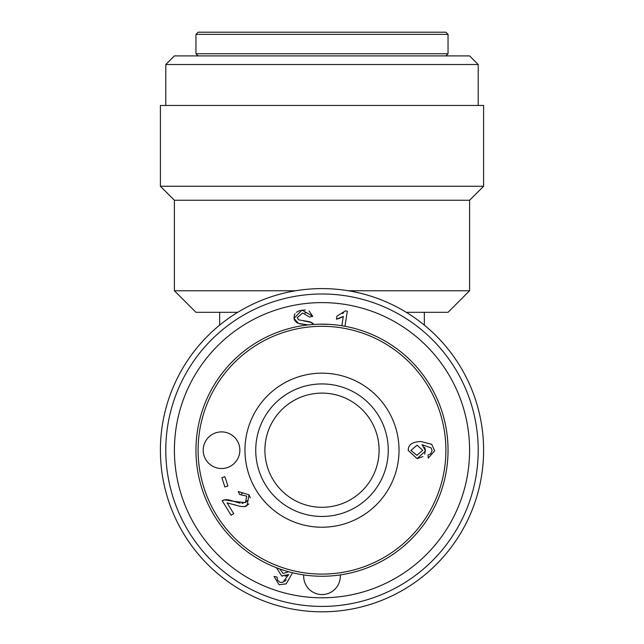 <?xml version="1.0" encoding="UTF-8"?>
<svg xmlns="http://www.w3.org/2000/svg" width="644" height="644" viewBox="0 0 644 644"><rect width="100%" height="100%" fill="white"/><g stroke="black" fill="none" stroke-linecap="round" stroke-linejoin="round"><path stroke-width="0.97" d="M478.21 64.521L469.597 55.899L174.403 55.899L165.79 64.521L478.21 64.521L478.21 105.455M448.047 34.357L445.889 32.2L198.111 32.2L195.953 34.357L448.047 34.357L448.047 53.75L195.953 53.75L198.111 55.899M322 393.106A57.099 57.099 0 0 1 379.099 450.204A57.099 57.099 0 0 1 322 507.303A57.099 57.099 0 0 1 264.901 450.204A57.099 57.099 0 0 1 322 393.106M322 288.601A161.596 161.596 0 0 0 182.051 531.002A161.596 161.596 0 0 0 461.949 531.002A161.596 161.596 0 0 0 322 288.601M160.404 105.455L483.596 105.455L483.596 186.261L160.404 186.261L160.404 105.455M295.701 290.758L174.403 290.758L195.953 312.308L237.749 312.308M406.251 312.308L448.047 312.308L469.597 290.758L469.597 200.26L483.596 186.261M348.299 290.758L469.597 290.758M174.403 290.758L174.403 200.26L469.597 200.26M340.265 574.915A18.314 18.314 0 0 1 322.668 594.549A18.314 18.314 0 0 1 303.735 574.915M274.022 576.404L279.102 584.76L286.194 583.883L292.561 572.758L286.194 583.883L279.102 584.76L274.022 576.404L277.105 577.105L277.427 580.083L280.068 582.337L282.861 582.321L288.737 574.545L287.409 575.446M288.737 574.545L281.702 575.945L276.477 567.742L281.702 575.945L282.555 576.163M287.28 575.511L285.123 576.211M284.745 581.291L285.26 580.848M285.767 580.341L286.218 579.809M279.721 568.95L283.159 573.474L288.681 571.767M319.287 324.182L329.06 324.351M303.453 320.865L311.575 322.443M311.664 322.491L313.918 324.415L309.853 321.759L298.534 319.818L297.222 317.669L302.599 313L309.555 317.041L312.759 316.333L309.056 310.98M305.795 313.04L304.853 312.904M299.146 310.762L305.264 309.917M294.453 319.996L293.994 318.361L294.421 314.964M294.453 314.884L295.081 313.717M296.337 312.356L298.969 310.827M299.967 323.835L296.973 322.757M296.9 322.716L294.493 320.084M303.469 324.318L300.176 323.876M308.347 324.946L298.405 323.417L293.994 318.361L302.044 310.03L312.759 316.333M342.35 313.644L343.679 312.638M337.754 318.852L336.45 319.183L336.925 316.148L345.313 310.907L347.333 311.221L344.967 326.267M341.843 325.727L343.308 316.397L342.528 316.888M342.447 316.928L340.137 318.023M340.096 318.039L337.883 318.82M343.308 316.397L336.45 319.183M322 597.793A147.597 147.597 0 0 1 194.182 376.402A147.597 147.597 0 0 1 449.818 376.402A147.597 147.597 0 0 1 322 597.793M322 606.415A156.21 156.21 0 0 0 457.28 372.095A156.21 156.21 0 0 0 186.72 372.095A156.21 156.21 0 0 0 322 606.415M422.923 456.588L417.119 458.609L408.288 450.51C407.998 444.859 412.176 441.865 420.822 441.518L431.721 444.296L434.676 450.8L428.236 458.15L427.978 455.002L430.715 453.795L432.076 450.607L431.23 447.942L422.045 444.674L423.301 445.672M425.298 449.23L424.774 454.197M424.533 447.266L425.273 449.158M416.926 455.332L422.697 450.309L417.103 445.165L410.896 450.43L416.926 455.332M422.045 444.674L425.499 450.961L417.119 458.609L408.288 450.51C407.998 444.859 412.176 441.865 420.822 441.518L431.721 444.296L434.676 450.8L428.236 458.15M221.842 477.671L224.877 476.681L227.904 485.979L224.869 486.961L221.842 477.671M230.616 500.356L233.78 501.346L245.453 502.602L246.733 496.113L239.673 494.512L238.256 491.549L249.011 494.817L250.274 497.772M242.128 493.626L241.371 493.771M245.453 502.602L247.167 500.686M238.473 505.902L227.082 502.851L233.683 513.671L231.083 515.256L222.172 500.678L224.249 499.849L233.78 501.346L239.463 503.02M239.512 503.028L240.172 503.165M242.015 503.366L243.094 503.334M222.172 500.678L225.778 499.672M225.859 499.672L228.145 499.816M228.185 499.825L230.568 500.34M248.858 503.946L245.493 506.176M245.348 506.216L244.148 506.49M244.124 506.498L242.643 506.578M242.281 506.57L240.542 506.369M240.51 506.361L238.602 505.943M238.256 491.549L249.011 494.817L247.087 505.435C245.324 507.279 240.945 506.973 233.925 504.534M322 574.094A123.89 123.89 0 0 1 214.71 388.252A123.89 123.89 0 0 1 429.29 388.252A123.89 123.89 0 0 1 322 574.094M203.222 450.204A18.314 18.314 0 0 1 230.697 434.338A18.314 18.314 0 0 1 230.697 466.063A18.314 18.314 0 0 1 203.222 450.204M322 516.456A66.252 66.252 0 0 1 264.62 417.071A66.252 66.252 0 0 1 379.38 417.071A66.252 66.252 0 0 1 322 516.456M322 576.251A126.047 126.047 0 0 0 431.158 387.181A126.047 126.047 0 0 0 212.842 387.181A126.047 126.047 0 0 0 322 576.251M322 527.227A77.03 77.03 0 0 0 388.71 411.685A77.03 77.03 0 0 0 255.29 411.685A77.03 77.03 0 0 0 322 527.227M165.79 64.521L165.79 105.455M445.889 55.899L448.047 53.75M195.953 34.357L195.953 53.75M424.348 325.148L424.348 312.308M219.652 325.148L219.652 312.308M174.403 200.26L160.404 186.261"/></g></svg>
